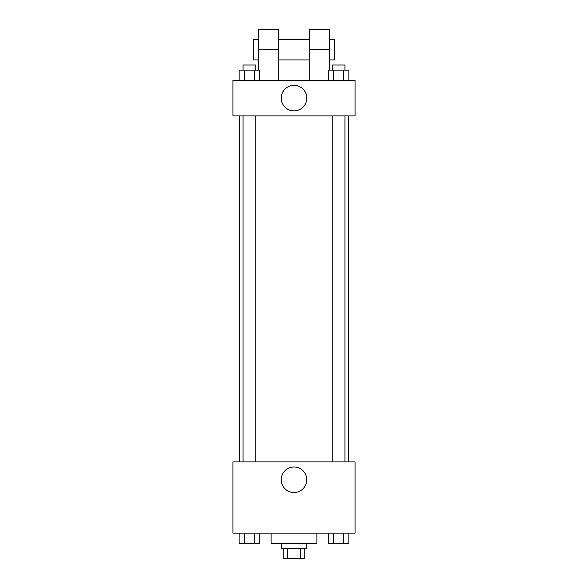 <?xml version="1.0" encoding="UTF-8"?>
<svg xmlns="http://www.w3.org/2000/svg" width="588" height="588" viewBox="0 0 588 588"><rect width="100%" height="100%" fill="white"/><g stroke="black" fill="none" stroke-linecap="round" stroke-linejoin="round"><path stroke-width="0.88" d="M300.527 548.42L300.527 558.6L283.82 558.6L283.82 548.42M300.527 558.6L304.18 558.6L304.18 548.42M306.723 543.334L306.723 548.42L281.277 548.42L281.277 543.334M287.473 548.42L287.473 558.6M271.105 533.154L271.105 543.334L316.895 543.334L316.895 533.154M355.064 533.154L232.936 533.154L232.936 461.918L355.064 461.918L355.064 533.154M306.76 479.727A12.76 12.76 0 0 1 287.62 490.782A12.76 12.76 0 0 1 287.62 468.68A12.76 12.76 0 0 1 306.76 479.727M348.75 115.902L348.75 461.918M332.213 461.918L332.213 115.902M255.787 115.902L255.787 461.918M355.064 115.902L232.936 115.902L232.936 80.284L355.064 80.284L355.064 115.902L232.936 115.902M348.86 533.154L348.86 543.334L328.295 543.334L328.295 533.154M343.715 533.154L343.715 543.334M333.433 533.154L333.433 543.334M344.935 543.334L332.213 543.334M259.705 533.154L259.705 543.334L239.14 543.334L239.14 533.154M254.567 533.154L254.567 543.334M244.285 533.154L244.285 543.334M255.787 543.334L243.064 543.334M348.86 80.284L348.86 70.104L328.295 70.104L328.295 80.284M343.715 70.104L343.715 80.284M333.433 70.104L333.433 80.284M332.213 70.104L332.213 65.018L344.935 65.018L344.935 70.104M259.705 80.284L259.705 70.104L239.14 70.104L239.14 80.284M254.567 70.104L254.567 80.284M244.285 70.104L244.285 80.284M243.064 70.104L243.064 65.018L255.787 65.018L255.787 70.104M281.24 98.093A12.76 12.76 0 0 1 300.38 87.039A12.76 12.76 0 0 1 300.38 109.147A12.76 12.76 0 0 1 281.24 98.093M309.266 80.284L309.266 49.752L329.618 49.752L329.618 29.4L309.266 29.4L309.266 49.752M309.266 39.58L278.734 39.58M258.382 70.104L258.382 49.752L278.734 49.752L278.734 80.284M278.734 49.752L278.734 29.4L258.382 29.4L258.382 49.752M329.618 70.104L329.618 49.752M329.618 59.932L334.704 59.932L334.704 39.58L329.618 39.58M258.382 39.58L253.296 39.58L253.296 59.932L258.382 59.932M239.25 115.902L239.25 461.918M344.935 461.918L344.935 115.902M243.064 115.902L243.064 461.918M309.266 59.932L278.734 59.932"/></g></svg>
